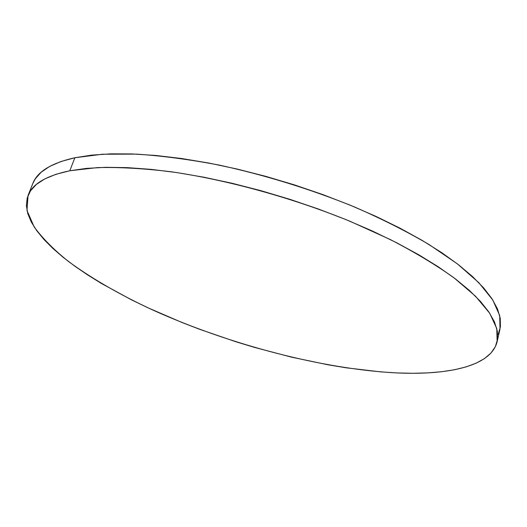 <?xml version="1.0" encoding="UTF-8"?>
<svg xmlns="http://www.w3.org/2000/svg" width="527" height="527" viewBox="0 0 527 527"><rect width="100%" height="100%" fill="white"/><g stroke="black" fill="none" stroke-linecap="round" stroke-linejoin="round"><path stroke-width="0.79" d="M497.165 341.509L499.991 329.111L499.715 315.614L492.798 300.021L478.786 282.643L457.489 263.948L429.097 244.561C406.87 231.505 381.884 218.922 354.137 206.808C310.219 189.015 265.2 175.102 219.08 165.07C189.489 159.464 161.96 155.814 136.5 154.121L102.541 154.22L74.86 157.744L69.814 170.761L97.469 167.599C119.122 167.072 143.581 168.449 170.86 171.723C227.203 179.865 292.465 197.823 349.987 221.261L390.369 239.581C414.953 252.347 436.178 265.107 454.043 277.861L475.538 296.246L489.715 313.269L496.763 328.486L497.145 341.588C491.256 366.028 449.162 375.283 397.147 372.938C322.656 369.196 230.022 344.737 153.495 310.35C120.683 295.212 92.37 278.948 68.563 261.55C54.057 249.943 42.601 238.415 34.189 226.959L26.982 210.484L28.05 195.477C32.318 183.989 46.244 175.748 69.814 170.761L74.86 157.744C51.238 163.113 37.213 171.73 32.786 183.594L28.05 195.477M69.814 170.761L55.928 174.305L44.762 178.923L36.304 184.483L30.494 190.86L27.226 197.921L26.37 205.55L27.786 213.633L31.304 222.051L36.771 230.721L44.018 239.541L52.878 248.441L63.2 257.347L74.827 266.188L87.627 274.923L101.461 283.493L131.75 299.975L147.975 307.814L182.098 322.537L199.805 329.368L236.096 341.825L254.508 347.405L291.477 357.141L328.064 364.803L346.002 367.78L380.652 371.878L397.147 372.938L412.937 373.281L427.871 372.885L441.824 371.713L454.63 369.723L466.125 366.891L476.131 363.182L484.471 358.584L490.947 353.064L495.373 346.634L497.554 339.289L497.317 331.061L494.491 321.977L488.944 312.109L480.565 301.53L469.313 290.357L455.17 278.711L438.207 266.754L418.557 254.666L396.429 242.644L372.115 230.885L345.969 219.607L318.413 209.028L289.922 199.331L260.99 190.702L232.143 183.291L203.883 177.217L176.69 172.56L151.005 169.358L127.198 167.626L105.584 167.322L86.402 168.396L69.814 170.761M498.18 334.335L500.419 326.747L500.248 318.268L497.495 308.941L492.04 298.835L483.766 288.032L472.62 276.649L458.602 264.811L441.771 252.69L422.265 240.457L400.289 228.316L376.133 216.472L350.139 205.148L322.741 194.555L294.395 184.878L265.601 176.308L236.88 168.983L208.725 163.027L181.624 158.515L155.999 155.485L132.244 153.943L110.65 153.851L91.467 155.149L74.86 157.744L60.934 161.532L49.709 166.394L41.185 172.197L35.296 178.818L32.753 183.673"/></g></svg>

